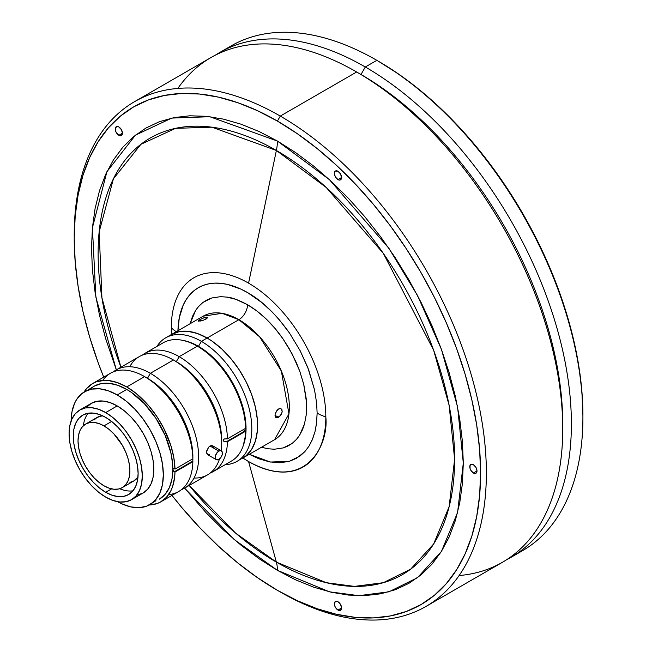 <?xml version="1.0" encoding="UTF-8"?>
<svg xmlns="http://www.w3.org/2000/svg" width="652" height="652" viewBox="0 0 652 652"><rect width="100%" height="100%" fill="white"/><g stroke="black" fill="none" stroke-linecap="round" stroke-linejoin="round"><path stroke-width="0.98" d="M103.961 425.878A36.683 21.182 60 0 1 127.922 458.209A36.683 21.182 60 0 1 122.307 487.606A36.683 21.182 60 0 1 103.961 485.789A36.683 21.182 60 0 1 80 453.458A36.683 21.182 60 0 1 85.624 424.069A36.683 21.182 60 0 1 103.961 425.878L111.631 421.453L103.961 425.878L98.9 423.539L94.035 422.431L89.552 422.61L85.624 424.069L82.396 426.742L80 430.54L78.525 435.3L78.02 440.858L78.525 446.987L80 453.458L82.396 460.019L85.624 466.424L89.552 472.415L94.035 477.777L98.9 482.293L103.961 485.789L109.023 488.136L113.888 489.236L118.371 489.057L122.307 487.606L125.526 484.925L127.922 481.135L129.406 476.367L129.903 470.809L129.406 464.68L127.922 458.209L125.526 451.649L122.307 445.243L113.888 433.89L109.023 429.383L103.961 425.878M122.307 487.606L133.831 480.948A36.683 21.182 -120 0 0 137.963 477.117L133.831 480.948L129.903 482.398M88.191 413.213A45.852 26.471 -120 0 0 83.342 425.756L83.692 423.515M105.689 492.276A45.852 26.471 60 0 1 75.738 451.869A45.852 26.471 60 0 1 82.763 415.128A45.852 26.471 60 0 1 105.689 417.394L112.014 421.771L118.102 427.41L123.709 434.102L128.615 441.6L132.649 449.603L135.649 457.802L137.49 465.895L138.118 473.556L137.49 480.5L135.649 486.457L132.649 491.2L128.615 494.55L123.709 496.368L118.102 496.588L112.014 495.21L105.689 492.276L99.365 487.908L93.285 482.26L87.678 475.569L82.763 468.071L78.729 460.067L75.738 451.869L73.888 443.784L73.269 436.115L73.888 429.171L75.738 423.213L78.729 418.47L82.763 415.128L87.678 413.303L93.285 413.083L99.365 414.46L105.689 417.394A45.852 26.471 60 0 1 135.649 457.802A45.852 26.471 60 0 1 128.615 494.55A45.852 26.471 60 0 1 105.689 492.276L111.598 488.87L105.689 492.276M105.689 412.569A51.761 29.886 60 0 1 139.512 458.185A51.761 29.886 60 0 1 131.574 499.668A51.761 29.886 60 0 1 105.689 497.101A51.761 29.886 60 0 1 71.875 451.486A51.761 29.886 60 0 1 79.813 410.01A51.761 29.886 60 0 1 105.689 412.569L117.221 405.911L105.689 412.569L98.55 409.26L91.688 407.704L85.355 407.956L79.813 410.01L75.257 413.784L71.875 419.138L69.788 425.862L69.088 433.702L69.788 442.358L71.875 451.486L75.257 460.744L79.813 469.782L85.355 478.234L91.688 485.797L98.55 492.17L105.689 497.101L112.829 500.41L119.699 501.975L126.023 501.722L131.574 499.668L136.121 495.887L139.512 490.532L141.59 483.808L142.291 475.968L141.59 467.313L139.512 458.185L136.121 448.926L131.574 439.896L126.023 431.437L119.699 423.873L112.829 417.508L105.689 412.569M131.574 499.668L143.098 493.01A51.761 29.886 -120 0 0 151.036 451.526A51.761 29.886 -120 0 0 117.221 405.911L124.361 410.85L131.223 417.215L137.556 424.778L143.098 433.238L147.654 442.268L151.036 451.526L153.122 460.662L153.823 469.31L153.122 477.15L151.036 483.882L147.654 489.228L143.098 493.01L137.556 495.064M192.87 457.199L192.853 461.086L174.288 471.812L172.845 469.31L171.957 479.187L169.333 487.663L165.07 494.412L159.341 499.163A65.216 37.653 -120 0 0 169.333 446.905A65.216 37.653 -120 0 0 126.732 389.44L117.221 394.933A65.216 37.653 60 0 1 159.821 452.398A65.216 37.653 60 0 1 149.83 504.656A65.216 37.653 60 0 1 117.686 501.69M243.636 429.464A2.037 1.174 -120 0 0 244.899 431.037L226.04 441.926L223.449 441.021L223.139 440.279L224.174 439L227.442 438.812L245.6 428.331L227.442 438.812A68.273 39.413 -120 0 0 179.186 356.66A68.273 39.413 60 0 1 227.442 438.812L226.04 438.6M223.449 439.529L224.174 439M91.084 388.331L94.124 386.212L101.109 383.62L109.08 383.303L117.735 385.267L126.732 389.44L131.248 392.308L144.377 403.686L155.983 418.421L165.07 435.243L170.857 452.708L172.625 463.963L172.845 469.31L173.734 468.291L174.989 469.098L192.862 458.78L192.862 461.689L174.989 471.999L174.288 471.812L192.853 461.086L192.862 461.689L174.989 471.999A2.037 1.174 60 0 1 174.288 471.812A2.037 1.174 60 0 1 172.951 470.01A2.037 1.174 60 0 1 173.269 468.38A2.037 1.174 60 0 1 174.288 468.478A2.037 1.174 60 0 1 174.989 469.098L173.848 457.777L170.963 445.895L163.595 427.981L156.928 416.636L149.137 406.253L135.991 393.327L126.732 386.946L117.311 382.577L108.256 380.523L103.978 380.385L96.105 381.917L92.592 383.563L86.594 388.543L84.01 392.064A68.273 39.413 60 0 1 92.592 383.563A68.273 39.413 60 0 1 126.732 386.946L144.597 376.628A68.273 39.413 60 0 1 192.862 458.78A68.273 39.413 -120 0 0 144.597 376.628L126.732 386.946A68.273 39.413 60 0 1 174.989 469.098L192.862 458.78L192.853 457.296M245.6 428.152A68.273 39.413 -120 0 0 197.344 346.179L179.186 356.66L197.344 346.179A68.273 39.413 -120 0 0 163.204 342.797L145.046 353.278A68.273 39.413 60 0 1 179.186 356.66L176.301 361.656A64.198 37.066 60 0 1 221.672 441.901M221.696 443.604A68.273 39.413 60 0 1 221.264 450.785A68.273 39.413 -120 0 0 173.424 359.985L176.301 361.656L173.424 359.985A68.273 39.413 60 0 1 221.696 443.604L221.696 440.279A64.198 37.066 -120 0 0 176.301 361.656L179.186 356.66A68.273 39.413 -120 0 0 142.291 355.153A68.273 39.413 60 0 1 145.046 353.278M102.723 380.466A68.273 39.413 60 0 1 144.597 376.628L144.597 376.628A68.273 39.413 -120 0 0 110.465 373.246L92.592 383.563M213.318 471.526L231.476 461.046A68.273 39.413 -120 0 0 245.6 431.233L227.442 441.722A68.273 39.413 60 0 1 213.318 471.526A68.273 39.413 60 0 1 210.319 472.985A68.273 39.413 -120 0 0 227.442 441.722L224.728 441.746L223.424 440.988L223.506 439.464L225.07 438.698M213.473 446.734L211.435 445.552L210.034 446.025L218.811 451.094A5.094 2.942 -60 0 1 221.362 450.842A5.094 2.942 -60 0 1 222.145 454.925A5.094 2.942 -60 0 1 218.811 459.416A5.094 2.942 -60 0 1 216.268 459.66A5.094 2.942 -60 0 1 215.486 455.585A5.094 2.942 -60 0 1 218.811 451.094L210.034 446.025L208.673 447.15L206.823 450.581L206.562 452.341L207.556 454.631L206.627 453.107L206.627 451.486L208.673 447.15L210.743 445.699L212.071 445.593L213.122 446.196L213.766 448.177M192.878 456.913A64.198 37.066 -120 0 0 147.482 378.29L147.482 378.29A64.198 37.066 60 0 1 192.878 456.913M192.862 458.78L192.853 458.006L192.862 458.78M184.5 488.169A68.273 39.413 60 0 1 181.492 489.619A68.273 39.413 -120 0 0 195.706 436.082A68.273 39.413 -120 0 0 150.367 373.303A68.273 39.413 60 0 1 194.964 433.466A68.273 39.413 60 0 1 184.5 488.169L207.556 474.86A68.273 39.413 -120 0 0 219.504 458.935A68.273 39.413 60 0 1 194.019 478.038M150.367 373.303L147.482 378.29L150.367 373.303L173.424 359.985L150.367 373.303A68.273 39.413 -120 0 0 113.464 371.795A68.273 39.413 60 0 1 116.227 369.92A68.273 39.413 60 0 1 150.367 373.303M209.333 454.672L208.078 454.819M129.764 366.734A68.273 39.413 60 0 1 173.424 359.985A68.273 39.413 -120 0 0 139.284 356.603L116.227 369.92M149.137 504.998L156.928 503.613L160.416 502.064L166.431 497.329L170.963 490.557L172.617 486.49L174.646 477.166L174.989 471.999A68.273 39.413 60 0 1 160.865 501.812L178.738 491.494A68.273 39.413 -120 0 0 192.862 461.689A68.273 39.413 60 0 1 168.607 494.591M160.865 501.812A68.273 39.413 60 0 1 149.21 504.998M218.811 459.416L216.814 459.864L215.82 459.293L215.209 457.329L215.486 455.585L217.434 452.203L218.811 451.094L220.816 450.638L222.145 451.738L222.145 454.925L220.816 457.557L218.811 459.416M117.221 501.429L121.737 503.784L130.604 506.865L138.957 507.688L146.472 506.229L155.983 500.736M226.04 441.926L244.899 431.037A2.037 1.174 -120 0 0 245.6 431.233L227.442 441.722L226.04 441.926M71.109 421.021A65.216 37.653 60 0 1 84.613 391.705A65.216 37.653 60 0 1 117.221 394.933L126.732 389.44A65.216 37.653 -120 0 0 94.124 386.212L81.573 393.816L76.553 399.603L74.613 403.205L71.989 411.681L71.109 421.559M149.83 504.656L155.559 499.897L159.821 493.156L162.446 484.68L163.334 474.803L162.446 463.906L159.821 452.398L155.559 440.736L149.83 429.35L142.837 418.698L134.866 409.171L126.219 401.151L117.221 394.933L108.224 390.76L99.577 388.796L91.598 389.114L84.613 391.705M86.789 407.125L91.337 403.352L96.887 401.298L103.212 401.045L110.082 402.602L117.221 405.911A51.761 29.886 -120 0 0 91.337 403.352L79.813 410.01M121.818 489.554L119.699 488.731A45.852 26.471 -120 0 0 132.992 490.801M93.921 420.084L97.148 417.41L102.535 415.748A36.683 21.182 -120 0 0 97.148 417.41L85.624 424.069M156.912 346.432A71.329 41.182 60 0 1 165.714 337.817A71.329 41.182 60 0 1 201.378 341.355L207.14 338.021A71.329 41.182 -120 0 0 171.476 334.492A71.329 41.182 60 0 1 207.14 338.021L201.378 341.355A71.329 41.182 -120 0 0 156.912 346.432M182.503 340.311A67.254 38.827 60 0 1 198.493 346.342L201.378 341.355L198.493 346.342L207.776 352.756L220.914 365.772L228.665 376.228L238.037 393.58L244.003 411.591L245.82 423.197L245.82 433.963L243.277 445.577A67.254 38.827 60 0 0 198.493 346.342L189.219 342.039L182.503 340.311M225.184 464.68A71.329 41.182 -120 0 0 250.295 413.67A71.329 41.182 -120 0 0 201.378 341.355A71.329 41.182 60 0 1 247.972 404.207A71.329 41.182 60 0 1 237.043 461.363A71.329 41.182 60 0 1 225.184 464.68M239.806 459.497A71.329 41.182 -120 0 0 242.805 458.038A71.329 41.182 -120 0 0 253.742 400.882A71.329 41.182 -120 0 0 207.14 338.021A71.329 41.182 60 0 1 253.742 400.882A71.329 41.182 60 0 1 242.805 458.038A71.329 41.182 60 0 1 239.806 459.497M278.485 417.321L275.014 415.316L275.266 413.555L277.785 409.497L279.887 408.535L281.102 408.788L282.218 411.151L281.925 412.895L279.887 416.22L276.529 417.802L275.584 417.256L275.014 415.316L278.485 417.321L276.008 417.614L275.014 415.316L275.266 413.555L277.124 410.124L278.485 409L280.531 408.568L281.925 409.709L282.145 412.007L281.102 414.664L278.485 417.321M205.103 317.328L207.108 317.035L207.605 317.842L203.603 320.156L198.257 321.053L199.903 319.562L205.103 317.328L207.752 317.532L206.146 319.007L202.65 320.474L198.452 321.175L198.754 320.319L203.334 317.931M200.474 321.037L199.903 319.562L200.474 321.037M203.22 316.163A71.329 41.182 -120 0 1 238.885 319.692A12.225 7.058 120 0 0 247.532 304.72C260.588 312.398 272.406 323.767 282.984 338.828L292.129 353.938L299.757 371.184L303.816 384.688L306.155 398.25L306.619 407.052L306.163 415.251L304.419 424.224L302.536 429.611L299.431 435.52L296.195 439.733L292.218 443.376L283.286 447.9L274.476 449.22L268.208 448.788L261.436 447.28L268.208 448.788L274.476 449.22L283.286 447.9L287.768 446.131L292.218 443.376L296.717 439.146L299.431 435.52L304.419 424.224L306.163 415.251L306.473 402.121L303.661 384.036L299.757 371.184L296.195 362.333L289.138 348.518L282.984 338.828L274.957 328.347L266.22 319.007L257.002 311.061L247.532 304.72L235.812 299.309L226.855 297.1L220.596 296.668L211.786 297.98L207.295 299.749L202.845 302.512L198.355 306.742L195.641 310.368L190.107 323.734L192.527 316.277L195.641 310.368L198.868 306.155L202.845 302.512L211.786 297.98L220.596 296.668L226.855 297.1C231.827 297.483 238.722 300.026 247.532 304.72A12.225 7.058 -60 0 1 238.885 319.692L259.594 336.782L281.354 371.037L288.958 413.881L274.549 439.709A71.329 41.182 -120 0 0 285.486 382.553A71.329 41.182 -120 0 0 238.885 319.692L207.14 338.021L238.885 319.692L222.079 313.319L203.22 316.163L171.476 334.492L179.121 331.664L187.841 331.314L197.303 333.465L207.14 338.021L212.087 341.159L221.786 348.983L230.914 358.624L239.137 369.717L246.13 381.827L251.623 394.493L255.405 407.223L257.336 419.538L257.336 430.956L255.405 441.037L251.623 449.399L246.13 455.724L237.043 461.363M317.133 413.123A40.758 23.529 0 0 0 325.821 416.946A109.251 63.073 -120 0 0 248.567 283.147A109.251 63.073 -120 0 0 171.321 327.744A40.758 23.529 0 0 0 176.26 331.729A40.758 23.529 180 0 1 171.321 327.744A109.251 63.073 60 0 1 248.567 283.147A109.251 63.073 60 0 1 325.821 416.946A109.251 63.073 60 0 1 248.567 461.543L276.375 562.114A252.079 145.535 -120 0 0 454.623 459.204A252.079 145.535 -120 0 0 276.375 150.473L248.567 283.147L276.375 150.473L211.908 127.189L175.616 128.338L140.922 144.304L113.424 178.803L99.169 231.802L101.916 297.768L120.905 367.215A252.079 145.535 -120 0 1 276.375 150.473A40.758 23.529 120 0 0 277.41 141.044A40.758 23.529 -60 0 1 276.375 150.473L326.285 187.515L383.319 253.383L433.653 350.238L449.138 405.373L454.623 459.204L449.138 506.702L433.653 543.955L410.67 569.163L383.319 582.692L354.484 586.392L326.285 582.701L276.375 562.114A40.758 23.529 -60 0 1 277.41 570.353L234.149 539.489L184.606 488.112L206.268 512.937L223.449 529.954L241.142 545.292L259.186 558.797L277.41 570.353L295.625 579.84L313.677 587.167L331.371 592.26L348.551 595.08L365.038 595.602L380.686 593.801L395.34 589.718L408.853 583.369L421.111 574.836L431.974 564.192L441.355 551.535L449.155 536.995L455.3 520.712L459.733 502.839L462.407 483.548L463.303 463.026L462.407 441.469L459.733 419.081L455.3 396.09L449.155 372.708L441.355 349.162L431.974 325.682L421.111 302.487L408.853 279.806L395.34 257.85L380.686 236.847L365.038 216.977L348.551 198.452L331.371 181.435L313.677 166.105L295.625 152.592L277.41 141.044L259.186 131.557L241.142 124.23L223.449 119.129L206.268 116.309L189.773 115.795L174.133 117.588L159.479 121.68L145.958 128.02L133.709 136.553L122.837 147.205L113.464 159.854L105.665 174.394L99.52 190.677L95.086 208.558L92.405 227.85L91.508 248.371L92.405 269.928L95.086 292.308L99.52 315.299L105.665 338.681L116.333 369.855L95.877 297.149L92.413 227.735L106.904 171.729L135.486 135.119L171.769 118.077L209.814 116.708L277.41 141.044L329.456 179.675L388.942 248.371L417.467 295.413L441.437 349.382L457.582 406.881L463.303 463.026L457.582 512.562L441.437 551.413L417.467 577.705L388.942 591.812L358.869 595.675L329.456 591.82L277.41 570.353A40.758 23.529 120 0 0 276.375 562.114L248.567 461.543A109.251 63.073 60 0 1 242.862 458.006L248.567 461.543C305.747 493.344 328.926 444.827 325.821 416.946A40.758 23.529 180 0 1 317.133 413.123L316.587 422.871L315.006 431.624L312.642 438.943L309.04 446.066L304.851 451.624L300.067 455.992L289.292 461.347L270.393 462.048L249.284 454.297L258.681 458.706L269.545 461.893L279.838 462.781L289.292 461.347L296.587 458.274L304.851 451.624L309.04 446.066L312.275 439.815L315.006 431.624L316.432 424.102L317.133 413.123L316.595 402.854L317.133 413.123M177.939 331.917A98.428 56.83 60 0 1 247.532 292.577C262.014 300.686 276.049 314.24 289.635 333.245L300.173 350.76L308.665 369.814L314.549 389.945L316.595 402.854L314.549 389.945L307.85 367.655L300.173 350.76L289.635 333.245L279.366 319.855L272.3 312.137L261.737 302.463L247.532 292.577L240.71 289.023L227.328 284.37L220.898 283.318L214.728 283.123L208.868 283.799L203.383 285.332L198.322 287.703L193.734 290.898L189.667 294.883L186.154 299.618L183.236 305.063L179.276 317.858L177.955 330.751M582.912 417.264L582.912 415.601A289.39 167.083 -120 0 0 378.282 61.174L376.848 60.343A291.428 168.257 60 0 1 376.84 60.343A291.428 168.257 60 0 1 582.912 417.264A291.428 168.257 60 0 1 516.677 553.801A291.428 168.257 -120 0 0 522.554 550.671A291.428 168.257 -120 0 0 567.224 317.149A291.428 168.257 -120 0 0 376.84 60.334L365.316 66.993A291.428 168.257 60 0 1 555.7 323.799A291.428 168.257 60 0 1 511.021 557.33A291.428 168.257 60 0 1 506.637 559.718A291.428 168.257 -120 0 0 556.849 327.736A291.428 168.257 -120 0 0 365.316 66.993L360.988 74.483A285.315 164.728 60 0 1 562.725 426.392M582.912 415.601L581.926 391.868L578.976 367.231L574.102 341.925L567.338 316.179L558.748 290.262L548.422 264.41L536.466 238.885L522.977 213.913L508.095 189.756L491.967 166.627L474.746 144.76L456.587 124.369L437.679 105.64L418.201 88.762L398.339 73.888L378.282 61.166A289.39 167.083 -120 0 0 378.282 61.166A289.39 167.083 -120 0 0 377.565 60.758L376.848 60.343A291.428 168.257 -120 0 0 231.126 45.901L219.602 52.559A291.428 168.257 60 0 1 365.316 66.993A291.428 168.257 -120 0 0 215.339 55.167A291.428 168.257 60 0 1 219.602 52.559M188.787 484.982L235.543 533.067L276.375 562.114A252.079 145.535 -120 0 1 189.178 485.463M473.393 473.01A5.094 2.942 60 0 1 470.059 468.519A5.094 2.942 60 0 1 470.842 464.436A5.094 2.942 60 0 1 473.393 464.689L472.015 464.208L470.059 465.332L470.059 468.519L470.842 470.32L473.393 473.01L475.936 473.262L476.995 470.923L473.393 473.01L476.995 470.923L475.936 467.378L473.393 464.689A5.094 2.942 60 0 1 476.718 469.179A5.094 2.942 60 0 1 475.936 473.262A5.094 2.942 60 0 1 473.393 473.01M337.972 179.593A5.094 2.942 60 0 1 334.639 175.103A5.094 2.942 60 0 1 335.421 171.02A5.094 2.942 60 0 1 337.972 171.272L335.421 171.02L334.639 171.924L334.639 175.103L336.595 178.485L339.35 180.074L340.515 179.846L341.575 177.515L337.972 179.593L341.575 177.515L340.515 173.962L337.972 171.272A5.094 2.942 60 0 1 341.298 175.763A5.094 2.942 60 0 1 340.515 179.846A5.094 2.942 60 0 1 337.972 179.593M118.851 135.298A5.094 2.942 60 0 1 115.526 130.808A5.094 2.942 60 0 1 116.309 126.724A5.094 2.942 60 0 1 118.851 126.977L117.474 126.496L115.526 127.621L115.526 130.808L116.309 132.609L118.851 135.298L121.402 135.551L122.454 133.22L118.851 135.298L122.454 133.22L121.402 129.666L118.851 126.977A5.094 2.942 60 0 1 122.185 131.468A5.094 2.942 60 0 1 121.402 135.551A5.094 2.942 60 0 1 118.851 135.298M337.972 610.052A5.094 2.942 60 0 1 334.639 605.561A5.094 2.942 60 0 1 335.421 601.478A5.094 2.942 60 0 1 337.972 601.731L336.595 601.25L334.639 602.375L334.639 605.561L335.421 607.362L337.972 610.052L340.515 610.305L341.575 607.966L337.972 610.052L341.575 607.966L340.515 604.42L337.972 601.731A5.094 2.942 60 0 1 341.298 606.221A5.094 2.942 60 0 1 340.515 610.305A5.094 2.942 60 0 1 337.972 610.052M562.733 428.91L562.733 423.922A285.315 164.728 -120 0 0 360.988 74.483L356.668 71.989L280.287 116.08L277.41 121.076A287.353 165.901 60 0 1 480.597 473.01A287.353 165.901 60 0 1 277.41 590.321L280.287 591.983A291.428 168.257 -120 0 0 486.359 473.01A291.428 168.257 -120 0 0 280.287 116.08A291.428 168.257 60 0 1 470.679 372.887A291.428 168.257 60 0 1 426 606.417A291.428 168.257 60 0 1 280.287 591.983L277.41 590.321A287.353 165.901 60 0 1 277.402 590.321A287.353 165.901 60 0 1 171.981 495.398L181.623 507.313L199.651 527.566L218.428 546.164L237.768 562.929L257.491 577.688L277.41 590.321L297.32 600.688L317.051 608.699L336.391 614.274L355.161 617.354L373.188 617.917L390.295 615.953L406.31 611.486L421.086 604.551L434.476 595.219L446.351 583.589L456.604 569.758L465.129 553.866L471.844 536.066L476.693 516.523L479.619 495.438L480.597 473.01L479.619 449.448L476.693 424.982L471.844 399.847L465.129 374.289L456.604 348.551L446.351 322.887L434.476 297.532L421.086 272.74L406.31 248.754L390.295 225.788L373.188 204.076L355.161 183.823L336.391 165.225L317.051 148.469L297.32 133.701L277.41 121.076L280.287 116.08L356.668 71.989A291.428 168.257 60 0 1 562.733 428.91A291.428 168.257 60 0 1 459.098 575.545M426 606.417L502.382 562.326A291.428 168.257 -120 0 0 547.052 328.795A291.428 168.257 -120 0 0 356.668 71.989L360.988 74.483L365.316 66.993L376.84 60.334L378.282 61.174M177.857 88.419A291.428 168.257 60 0 1 356.668 71.989A291.428 168.257 -120 0 0 210.955 57.555L134.573 101.647A291.428 168.257 60 0 1 280.287 116.08A291.428 168.257 -120 0 0 74.222 235.054A291.428 168.257 -120 0 0 74.222 236.733A291.428 168.257 60 0 1 134.573 101.647M103.709 377.149A287.353 165.901 60 0 1 74.222 238.387A287.353 165.901 60 0 1 277.41 121.076L257.491 110.701L237.768 102.698L218.428 97.124L199.651 94.043L181.623 93.48L164.524 95.436L148.509 99.911L133.733 106.838L120.343 116.17L108.46 127.808L98.207 141.639L89.683 157.531L82.967 175.331L78.126 194.866L75.2 215.951L74.222 238.387L75.2 261.949L78.126 286.415L82.967 311.542L89.683 337.1L98.207 362.838L103.709 377.149M225.478 49.43A291.428 168.257 60 0 1 376.84 60.334M171.533 334.46A109.251 63.073 60 0 1 171.321 327.744L171.533 334.46M216.268 459.66L207.556 454.631M147.482 378.29L144.597 376.628M173.424 359.985L176.301 361.656M221.362 450.842L212.65 445.805M165.714 337.817L171.476 334.492M274.549 439.709L242.805 458.038M522.554 550.671L511.021 557.33M356.668 71.989L360.988 74.483M74.222 235.054L74.222 238.387"/></g></svg>

